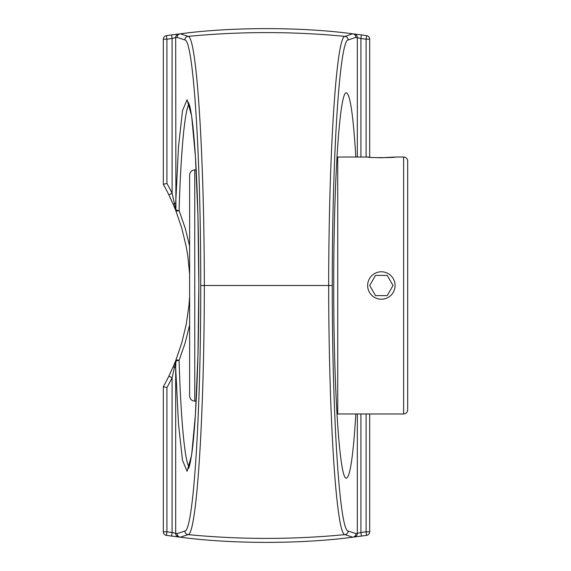 <?xml version="1.0" encoding="UTF-8"?>
<svg xmlns="http://www.w3.org/2000/svg" width="571" height="571" viewBox="0 0 571 571"><rect width="100%" height="100%" fill="white"/><g stroke="black" fill="none" stroke-linecap="round" stroke-linejoin="round"><path stroke-width="0.86" d="M355.819 413.975C353.271 455.651 350.13 477.042 346.39 478.148C339.624 480.311 333.592 388.48 333.735 285.5C333.592 182.52 339.624 90.689 346.39 92.852C350.13 93.958 353.271 115.349 355.819 157.025M366.097 413.975L366.097 531.794A706.313 706.313 0 0 1 360.922 532.515L355.919 533.621L348.174 531.044C339.645 531.365 332.165 415.067 332.258 285.5C332.165 155.933 339.645 39.635 348.174 39.956L355.919 37.379L360.922 38.485A706.313 706.313 0 0 1 366.097 39.206L366.603 35.645A709.91 709.91 0 0 0 361.4 34.924L360.922 38.485L360.922 157.025M332.258 285.5L328.675 285.5C328.768 416.93 336.355 534.941 344.934 534.62L352.707 537.197C301.124 544.092 232.012 544.106 180.308 537.197L188.08 534.62C196.652 534.941 204.247 416.93 204.339 285.5L200.749 285.5C200.849 415.067 193.362 531.365 184.84 531.044L177.096 533.621L172.092 532.515L171.614 536.076L180.25 537.19C231.99 544.113 301.145 544.099 352.764 537.19L361.4 536.076A709.91 709.91 0 0 0 366.603 535.355A3.597 3.597 0 0 0 369.694 531.794L369.694 413.975M348.174 39.956A3.597 3.59 -108.6 0 0 344.934 36.38A815.117 815.117 0 0 0 188.08 36.38L180.308 33.803C231.89 26.908 300.996 26.894 352.707 33.803L344.934 36.38C336.355 36.059 328.768 154.07 328.675 285.5L204.339 285.5C204.247 154.241 196.652 35.973 188.08 36.38A3.597 3.59 -71.4 0 0 184.84 39.956C193.362 39.549 200.849 156.104 200.749 285.5M361.4 34.924L352.764 33.81C301.024 26.887 231.862 26.901 180.25 33.81L171.614 34.924A709.91 709.91 0 0 0 166.411 35.645A3.597 3.597 0 0 0 163.32 39.206L163.32 184.34L166.918 183.398L166.918 39.206L163.32 39.206M357.332 37.558A3.597 3.59 97.1 0 0 354.184 33.989A3.597 3.59 97.1 0 1 357.332 37.558L357.332 157.025M360.922 413.975L360.922 532.515L361.4 536.076A709.91 709.91 0 0 0 366.603 535.355L366.097 531.794L369.694 531.794M369.694 157.225L369.694 39.206A3.597 3.597 0 0 0 366.603 35.645M189.622 296.841L188.987 305.214L186.203 324.492L181.721 343.021L175.747 360.551A3.597 1.392 21.4 0 1 179.094 360.387L185.175 342.9L189.622 324.978M189.622 246.022L185.19 228.143L179.094 210.613A3.597 1.392 158.6 0 1 175.747 210.449L181.735 228.015L186.225 246.608L187.83 256.172L189.622 274.159M175.682 533.442A3.597 3.59 97.1 0 0 178.83 537.011A3.597 3.59 97.1 0 1 175.682 533.442L175.682 367.517L174.433 367.517A3.597 1.149 -156.9 0 1 173.47 366.111L168.866 376.161A205.56 205.56 0 0 1 163.32 386.66L166.918 387.602A209.157 209.157 0 0 0 172.092 377.745L168.866 376.161M166.411 535.355A709.91 709.91 0 0 0 171.614 536.076A709.91 709.91 0 0 1 166.411 535.355A3.597 3.597 0 0 1 163.32 531.794L166.918 531.794L166.411 535.355M163.32 386.66L163.32 531.794M166.918 387.602L166.918 531.794A706.313 706.313 0 0 0 172.092 532.515L172.092 377.745L175.918 361.25A3.597 1.27 -158.6 0 1 175.747 360.551L173.47 366.111M166.411 35.645L166.918 39.206A706.313 706.313 0 0 1 172.092 38.485L172.092 193.255L174.433 203.483A3.597 1.149 156.9 0 0 173.47 204.889L175.747 210.449A3.597 1.27 -21.4 0 1 175.918 209.75L174.433 203.483L175.682 203.483L178.495 147.018L182.492 110.674L187.088 99.725L191.62 115.777L195.432 156.483L197.959 215.938L198.851 285.5L197.959 355.062L195.432 414.517L191.62 455.223L187.088 471.275L182.492 460.326L178.495 423.982L175.682 367.517L175.918 361.25A3.597 1.477 -1.7 0 1 179.094 360.387C180.843 419.2 184.79 461.375 189.08 466.999M166.918 183.398A209.157 209.157 0 0 1 172.092 193.255L168.866 194.839L173.47 204.889M163.32 184.34A205.56 205.56 0 0 1 168.866 194.839M189.087 103.993C184.797 109.582 180.843 151.765 179.094 210.613A3.597 1.477 -178.3 0 1 175.918 209.75L175.682 37.558L177.096 37.379L184.84 39.956M178.83 33.989A3.597 3.59 -97.1 0 0 175.682 37.558L172.092 38.485L171.614 34.924M395.089 285.5A13.718 13.718 0 0 1 381.364 299.218A13.718 13.718 0 0 1 367.645 285.5A13.718 13.718 0 0 1 381.364 271.782A13.718 13.718 0 0 1 395.089 285.5M387.209 275.386L393.048 285.5L387.209 295.614L375.525 295.614L369.687 285.5L375.525 275.386L387.209 275.386L375.525 275.386L369.687 285.5M375.525 295.614L387.209 295.614L393.048 285.5M373.712 157.532L381.364 157.76L395.089 157.025C395.939 157.824 366.796 157.824 367.645 157.025L370.293 157.282M407.68 194.732L407.68 376.268M407.68 161.072L407.68 409.928L407.68 161.072A4.047 4.047 0 0 0 403.633 157.025L403.633 413.975L337.725 413.975A4.047 4.047 0 0 1 336.954 413.904M395.089 157.025L403.633 157.025M337.725 413.975L337.725 157.025L367.645 157.025M189.622 285.5L189.622 395.988C189.929 399.108 191.642 400.821 194.761 401.127L194.761 169.873C191.642 170.179 189.929 171.892 189.622 175.011L189.622 285.5M357.332 413.975L357.332 533.442A3.597 3.59 82.9 0 1 354.184 537.011M177.096 533.621A3.597 3.59 71.8 0 0 180.308 537.197A3.597 1.792 97 0 1 180.25 537.19A3.597 3.59 97 0 1 177.096 533.621M348.174 531.044A3.597 3.59 -71.4 0 1 344.934 534.62A815.117 815.117 0 0 1 188.08 534.62A3.597 3.59 -108.6 0 1 184.84 531.044M180.308 33.803A3.597 3.59 108.2 0 0 177.096 37.379A3.597 3.59 83 0 1 180.25 33.81A3.597 1.792 83 0 1 180.308 33.803M352.707 33.803A3.597 1.792 -83 0 1 352.764 33.81A3.597 3.59 -83 0 1 355.919 37.379A3.597 3.59 -108.2 0 0 352.707 33.803M352.707 537.197A3.597 3.59 -71.8 0 0 355.919 533.621A3.597 3.59 -97 0 1 352.764 537.19A3.597 1.792 -97 0 1 352.707 537.197M369.694 39.206L366.097 39.206L366.097 157.025M188.409 468.527C189.294 467.72 190.536 461.989 192.113 451.333C194.647 431.633 196.517 402.034 197.744 362.535C199.086 315.842 199.193 268.491 198.066 220.477C197.266 188.266 195.981 161.443 194.219 140.009C192.762 122.744 191.185 111.174 189.501 105.3L188.416 102.473M337.725 157.025L336.954 157.096M403.633 413.975C406.088 413.732 407.437 412.383 407.68 409.928M194.761 401.127L196.181 401.127M194.761 169.873L196.188 169.873"/></g></svg>
